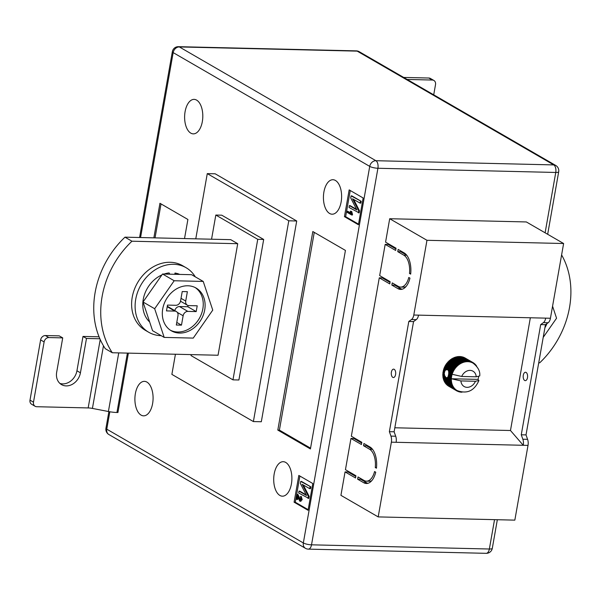 <?xml version="1.0" encoding="UTF-8"?>
<svg xmlns="http://www.w3.org/2000/svg" width="600" height="600" viewBox="0 0 600 600"><rect width="100%" height="100%" fill="white"/><g stroke="black" fill="none" stroke-linecap="round" stroke-linejoin="round"><path stroke-width="0.9" d="M448.207 370.507L448.868 371.295L449.002 373.222L448.44 376.395L447.757 377.603L446.085 377.707L444.562 375.638L444.158 373.718L444.577 371.332L445.553 370.005L447.502 369.675L451.853 372.615A16.312 13.32 -59.9 0 1 452.153 371.888L453.097 371.85A15.848 12.945 120.1 0 0 452.46 373.373A15.848 12.945 120.1 0 0 452.153 374.295L461.707 376.462L476.228 376.8A8.857 7.23 120.1 0 0 470.07 370.388A8.857 7.23 120.1 0 0 461.707 376.462M448.44 376.395L451.41 378.112A15.848 12.945 120.1 0 0 451.365 378.757A15.848 12.945 120.1 0 0 451.35 379.68A15.848 12.945 120.1 0 0 451.447 381.225A15.848 12.945 120.1 0 0 451.688 382.718L443.062 377.767A16.312 13.32 120.1 0 1 442.942 377.055L443.295 376.507L442.853 376.215A16.312 13.32 120.1 0 1 442.808 375.48L443.197 374.962L442.793 374.618A16.312 13.32 120.1 0 1 442.822 373.868L443.257 373.395L442.897 372.99A16.312 13.32 120.1 0 1 442.995 372.233L443.46 371.805L443.145 371.355A16.312 13.32 120.1 0 1 443.317 370.605L443.812 370.222L443.55 369.728A16.312 13.32 120.1 0 1 443.79 368.985L444.105 368.13L447.502 369.675M524.685 380.468A4.192 2.213 91.4 0 1 523.215 375.817A4.192 2.213 91.4 0 1 525.487 372.263A4.192 2.213 91.4 0 1 526.095 372.435A4.192 2.213 91.4 0 1 527.565 377.093A4.192 2.213 91.4 0 1 525.293 380.647A4.192 2.213 91.4 0 1 524.685 380.468M394.2 369.322A4.192 2.213 -88.6 0 0 393.592 369.15A4.192 2.213 -88.6 0 0 391.32 372.705A4.192 2.213 -88.6 0 0 392.783 377.355A4.192 2.213 -88.6 0 0 393.397 377.535A4.192 2.213 -88.6 0 0 395.67 373.98A4.192 2.213 -88.6 0 0 394.2 369.322M364.08 480.465L358.028 476.963L357.63 479.197L363.69 482.7A18.645 9.825 -88.6 0 0 366.397 483.495A18.645 9.825 -88.6 0 0 375.735 472.222L374.565 471.54A16.312 8.595 -88.6 0 1 366.45 481.162A16.312 8.595 -88.6 0 1 364.08 480.465M404.205 252.93L398.145 249.42L397.755 251.655L403.808 255.157A16.312 8.595 91.4 0 1 409.493 273.442L410.662 274.125A18.645 9.825 91.4 0 0 404.205 252.93M409.957 278.138L408.787 277.462A16.312 8.595 91.4 0 1 400.673 287.085A16.312 8.595 91.4 0 1 398.303 286.388L392.243 282.885L391.853 285.112L397.905 288.623A18.645 9.825 91.4 0 0 400.612 289.418A18.645 9.825 91.4 0 0 409.957 278.138M376.447 468.202L375.27 467.528A16.312 8.595 -88.6 0 0 369.585 449.235L363.532 445.732L363.923 443.505L369.983 447.007A18.645 9.825 -88.6 0 1 376.447 468.202M355.928 475.748L355.538 477.982L345.053 471.915L340.928 495.338L378.188 516.908L391.365 442.178A6.99 3.683 -88.6 0 0 390.945 436.11L389.37 431.678L408.803 321.472L411.502 319.522A6.99 3.683 91.4 0 0 413.79 315.022L426.967 240.292L389.7 218.722L385.567 242.145L396.053 248.212L395.655 250.44L385.178 244.373L379.673 275.603L390.15 281.67L389.76 283.905L379.275 277.837L351.345 436.222L361.83 442.29L361.433 444.518L350.955 438.45L345.45 469.688L355.928 475.748M348.157 471.248L348.022 471.982L345.053 471.915M354.053 437.79L353.925 438.525L350.955 438.45M382.38 277.17L382.245 277.905L379.275 277.837M388.275 243.712L388.147 244.447L385.178 244.373M550.44 318.248L545.685 318.135A6.99 3.683 91.4 0 1 543.405 322.635L548.153 322.748A6.99 3.683 91.4 0 0 550.44 318.248L563.618 243.517L526.35 221.947L389.7 218.722M548.153 322.748L545.445 324.697L526.02 434.903L527.595 439.335A6.99 3.683 -88.6 0 1 528.015 445.403L514.838 520.132L378.188 516.908M530.347 317.775L510.472 430.507L394.83 427.778M447.908 385.59L447.915 385.702A16.312 13.32 120.1 0 0 448.455 386.062L456.847 390.923L457.155 390.57L456.202 390.548A16.312 13.32 -59.9 0 1 455.662 390.188L456.03 389.82A15.848 12.945 120.1 0 0 457.14 390.555A15.848 12.945 120.1 0 0 457.155 390.57M446.835 384.607L446.827 384.825A16.312 13.32 120.1 0 0 447.315 385.252L455.062 389.73A16.312 13.32 -59.9 0 1 454.575 389.31L455.002 388.928A15.848 12.945 120.1 0 0 456.03 389.82L455.062 389.73M445.89 383.498L445.845 383.805A16.312 13.32 120.1 0 0 446.287 384.293L454.035 388.778A16.312 13.32 -59.9 0 1 453.592 388.29L454.08 387.9A15.848 12.945 120.1 0 0 455.002 388.928L454.035 388.778M445.08 382.275L444.99 382.657A16.312 13.32 120.1 0 0 445.095 382.815L445.26 383.048A16.312 13.32 120.1 0 0 445.373 383.205L453.12 387.69A16.312 13.32 -59.9 0 1 452.737 387.143L453.285 386.752A15.848 12.945 120.1 0 0 454.08 387.9L453.12 387.69M444.405 380.947L444.263 381.397A16.312 13.32 120.1 0 0 444.585 381.99L452.332 386.475A16.312 13.32 -59.9 0 1 452.01 385.882L452.61 385.5A15.848 12.945 120.1 0 0 453.285 386.752L452.332 386.475M443.888 379.53L443.678 380.032A16.312 13.32 120.1 0 0 443.933 380.67L451.68 385.155A16.312 13.32 -59.9 0 1 451.425 384.518L452.077 384.15A15.848 12.945 120.1 0 0 452.61 385.5L451.68 385.155M443.52 378.03L443.235 378.577A16.312 13.32 120.1 0 0 443.423 379.26L451.17 383.745A16.312 13.32 -59.9 0 1 450.982 383.062L451.688 382.718A15.848 12.945 120.1 0 0 452.077 384.15L451.17 383.745M454.192 357.562L461.94 362.048A16.312 13.32 -59.9 0 1 462.615 361.785L454.868 357.3A16.312 13.32 120.1 0 0 454.192 357.562L453.893 358.132L453.42 357.9A16.312 13.32 120.1 0 0 452.76 358.23L452.513 358.83L452.002 358.65A16.312 13.32 120.1 0 0 451.373 359.048L451.178 359.663L450.645 359.55A16.312 13.32 120.1 0 0 450.045 360.015L449.903 360.638L449.355 360.593A16.312 13.32 120.1 0 0 449.19 360.743L448.95 360.96A16.312 13.32 120.1 0 0 448.793 361.118L448.71 361.733L448.155 361.755A16.312 13.32 120.1 0 0 447.63 362.332L447.607 362.947L447.045 363.03A16.312 13.32 120.1 0 0 446.565 363.66L446.04 364.41A16.312 13.32 120.1 0 0 445.62 365.077L445.155 365.873A16.312 13.32 120.1 0 0 444.795 366.57L444.405 367.403A16.312 13.32 120.1 0 0 444.105 368.13M455.325 357.57L455.655 357.053L463.41 361.53A16.312 13.32 -59.9 0 1 464.085 361.35L464.895 361.935A15.848 12.945 120.1 0 0 463.463 362.317A15.848 12.945 120.1 0 0 462.045 362.85A15.848 12.945 120.1 0 0 460.665 363.548A15.848 12.945 120.1 0 0 459.33 364.38A15.848 12.945 120.1 0 0 458.055 365.355A15.848 12.945 120.1 0 0 456.862 366.457A15.848 12.945 120.1 0 0 455.76 367.665A15.848 12.945 120.1 0 0 454.755 368.978A15.848 12.945 120.1 0 0 453.862 370.38A15.848 12.945 120.1 0 0 453.097 371.85L452.543 371.055A16.312 13.32 -59.9 0 1 452.903 370.358L453.862 370.38L453.368 369.562A16.312 13.32 -59.9 0 1 453.787 368.895L454.755 368.978L454.312 368.145A16.312 13.32 -59.9 0 1 454.793 367.515L455.76 367.665L455.377 366.817A16.312 13.32 -59.9 0 1 455.903 366.24L456.862 366.457L456.54 365.595A16.312 13.32 -59.9 0 1 457.11 365.077L458.055 365.355L457.793 364.5A16.312 13.32 -59.9 0 1 458.393 364.035L459.33 364.38L459.12 363.532A16.312 13.32 -59.9 0 1 459.75 363.135L460.665 363.548L460.507 362.715A16.312 13.32 -59.9 0 1 461.168 362.385L462.045 362.85L461.94 362.048M464.085 361.35L456.338 356.865A16.312 13.32 120.1 0 0 455.655 357.053M456.803 357.135L457.14 356.7L464.888 361.185A16.312 13.32 -59.9 0 1 465.57 361.087L466.335 361.718A15.848 12.945 120.1 0 0 464.895 361.935L464.888 361.185M465.57 361.087L457.822 356.603A16.312 13.32 120.1 0 0 457.14 356.7M458.295 356.88L458.61 356.528L466.357 361.013A16.312 13.32 -59.9 0 1 467.04 360.99L467.752 361.673A15.848 12.945 120.1 0 0 466.335 361.718L466.357 361.013M467.04 360.99L459.293 356.505A16.312 13.32 120.1 0 0 458.61 356.528M459.78 356.79L467.82 361.005A16.312 13.32 -59.9 0 1 468.48 361.065L469.147 361.785A15.848 12.945 120.1 0 0 467.752 361.673L467.82 361.005M468.48 361.065L460.732 356.58A16.312 13.32 120.1 0 0 460.072 356.52M461.25 356.873L469.245 361.17A16.312 13.32 -59.9 0 1 469.882 361.305L470.498 362.07A15.848 12.945 120.1 0 0 469.147 361.785L469.245 361.17M469.882 361.305L462.135 356.82A16.312 13.32 120.1 0 0 461.49 356.685M462.683 357.135L470.618 361.507A16.312 13.32 -59.9 0 1 471.225 361.718L471.787 362.513A15.848 12.945 120.1 0 0 470.498 362.07L470.618 361.507M471.225 361.718L463.478 357.233A16.312 13.32 120.1 0 0 462.87 357.022M464.07 357.577L471.923 362.01A16.312 13.32 -59.9 0 1 472.5 362.295L473.002 363.112A15.848 12.945 120.1 0 0 471.787 362.513L471.923 362.01M472.5 362.295L464.752 357.81A16.312 13.32 120.1 0 0 464.175 357.525M465.405 358.185L473.153 362.67A16.312 13.32 -59.9 0 1 473.685 363.022L474.127 363.862A15.848 12.945 120.1 0 0 473.018 363.12A15.848 12.945 120.1 0 0 473.002 363.112L473.153 362.67M545.685 318.135L418.537 315.135A6.99 3.683 91.4 0 1 416.257 319.635L413.55 321.585L408.803 321.472M510.472 430.507L523.26 445.29L396.12 442.29A6.99 3.683 -88.6 0 0 395.7 436.222L394.118 431.79L389.37 431.678M563.618 243.517L426.967 240.292M528.015 445.403L523.26 445.29A6.99 3.683 -88.6 0 0 522.847 439.222L521.265 434.79L526.02 434.903M521.265 434.79L540.697 324.585L545.445 324.697M543.405 322.635L540.697 324.585M394.118 431.79L413.55 321.585M473.018 363.12C478.058 367.035 480.293 371.31 479.737 375.938L476.228 376.8M478.005 379.388L451.365 378.757L460.92 380.925L475.44 381.263L478.928 380.505L478.005 379.388A15.848 12.945 -59.9 0 0 478.192 378.743A15.848 12.945 120.1 0 0 478.545 377.16A15.848 12.945 120.1 0 0 478.627 376.642M447.877 376.793L450.57 378.353L451.41 378.112L450.645 377.475A16.312 13.32 -59.9 0 1 450.743 376.718L451.612 376.522A15.848 12.945 120.1 0 0 451.41 378.112M447.548 377.37L450.54 379.103A16.312 13.32 -59.9 0 1 450.57 378.353M448.335 375.33L450.743 376.718M448.155 376.035L450.645 377.475M448.575 373.65L451.065 375.09L451.965 374.94A15.848 12.945 120.1 0 0 451.612 376.522L450.893 375.84A16.312 13.32 -59.9 0 1 451.065 375.09M448.493 374.445L450.893 375.84M448.545 371.737L451.537 373.47L452.46 373.373L451.853 372.615M448.605 372.653L451.298 374.212A16.312 13.32 -59.9 0 1 451.537 373.47M444.308 368.655L446.272 369.795M448.868 371.295L452.46 373.373M443.812 370.222L445.147 370.995M443.55 369.728L445.013 370.575M449.002 373.222L451.965 374.94L451.298 374.212M443.46 371.805L444.623 372.48M443.145 371.355L444.322 372.038M448.815 374.903L451.612 376.522M443.257 373.395L444.592 374.168M442.897 372.99L444.158 373.718M443.197 374.962L445.162 376.103M442.793 374.618L444.562 375.638M447.757 377.603L450.54 379.103M446.085 377.707L450.555 379.965L451.35 379.68M462.405 392.01L461.535 392.205A16.312 13.32 -59.9 0 1 460.868 392.153L460.11 392.04A16.312 13.32 -59.9 0 1 459.465 391.905L458.737 391.71A16.312 13.32 -59.9 0 1 458.123 391.493L458.37 391.17L457.425 391.207A16.312 13.32 -59.9 0 1 456.847 390.923M459.067 391.673L459.465 391.905M457.612 391.2L458.123 391.493M447.915 385.702L455.662 390.188M446.827 384.825L454.575 389.31M445.845 383.805L453.592 388.29M444.99 382.657L452.737 387.143M444.263 381.397L452.01 385.882M443.678 380.032L451.425 384.518M443.235 378.577L450.982 383.062M450.81 382.252A16.312 13.32 -59.9 0 1 450.69 381.54L451.447 381.225L450.6 380.7A16.312 13.32 -59.9 0 1 450.555 379.965M442.942 377.055L450.69 381.54M442.808 375.48L445.222 376.882M442.853 376.215L450.6 380.7M442.822 373.868L444.285 374.715M442.995 372.233L444.173 372.915M443.317 370.605L444.577 371.332M443.79 368.985L445.553 370.005M451.965 374.94A15.848 12.945 -59.9 0 1 452.153 374.295M444.405 367.403L452.153 371.888M444.795 366.57L452.543 371.055M445.155 365.873L452.903 370.358M445.62 365.077L453.368 369.562M446.04 364.41L453.787 368.895M446.565 363.66L454.312 368.145M447.045 363.03L454.793 367.515M447.63 362.332L455.377 366.817M448.155 361.755L455.903 366.24M448.793 361.118L456.54 365.595M449.355 360.593L457.11 365.077M450.045 360.015L457.793 364.5M450.645 359.55L458.393 364.035M451.373 359.048L459.12 363.532M452.002 358.65L459.75 363.135M452.76 358.23L460.507 362.715M453.42 357.9L461.168 362.385M462.615 361.785L463.463 362.317L463.41 361.53M473.775 363.18L474.285 363.48A16.312 13.32 -59.9 0 1 474.78 363.907L475.32 364.44A16.312 13.32 -59.9 0 1 475.755 364.928L476.235 365.528A16.312 13.32 -59.9 0 1 476.61 366.075L476.88 366.93M474.127 363.862L474.285 363.48M474.915 364.2L475.32 364.44M453.893 358.132L462.045 362.85M452.513 358.83L460.665 363.548M451.178 359.663L459.33 364.38M449.903 360.638L458.055 365.355M448.71 361.733L456.862 366.457M447.607 362.947L455.76 367.665M446.603 364.26L454.755 368.978M445.71 365.663L453.862 370.38M444.945 367.132L453.097 371.85M443.295 376.507L451.447 381.225M410.73 273.472L409.493 273.442M406.717 255.195L400.725 251.722L397.755 251.655M400.853 250.987L400.725 251.722M402.105 289.237A18.645 9.825 91.4 0 1 400.882 288.69L394.822 285.188L391.853 285.112M394.95 284.452L394.822 285.188M405.975 286.605A16.312 8.595 91.4 0 1 403.643 287.16L400.673 287.085M390.022 282.405L382.245 277.905M395.918 248.947L388.147 244.447M361.702 443.025L353.925 438.525M376.515 467.558L375.27 467.528M372.495 449.272L366.502 445.8L363.532 445.732M366.63 445.065L366.502 445.8M366.45 481.162L369.42 481.237A16.312 8.595 -88.6 0 0 371.752 480.683M360.735 478.53L360.6 479.265L366.66 482.768A18.645 9.825 -88.6 0 0 367.882 483.315M360.6 479.265L357.63 479.197M355.8 476.482L348.022 471.982M141.083 415.103A17.25 9.09 91.4 0 1 135.053 395.963A17.25 9.09 91.4 0 1 144.398 381.353A17.25 9.09 91.4 0 1 146.903 382.087A17.25 9.09 91.4 0 1 152.933 401.22A17.25 9.09 91.4 0 1 143.58 415.838A17.25 9.09 91.4 0 1 141.083 415.103M190.8 133.132A17.25 9.09 91.4 0 1 184.77 113.993A17.25 9.09 91.4 0 1 194.115 99.375A17.25 9.09 91.4 0 1 196.62 100.118A17.25 9.09 91.4 0 1 202.65 119.25A17.25 9.09 91.4 0 1 193.305 133.868A17.25 9.09 91.4 0 1 190.8 133.132M329.61 213.472A17.25 9.09 91.4 0 1 323.58 194.34A17.25 9.09 91.4 0 1 332.925 179.722A17.25 9.09 91.4 0 1 335.43 180.458A17.25 9.09 91.4 0 1 341.46 199.597A17.25 9.09 91.4 0 1 332.115 214.208A17.25 9.09 91.4 0 1 329.61 213.472M279.885 495.45A17.25 9.09 91.4 0 1 273.862 476.31A17.25 9.09 91.4 0 1 283.207 461.692A17.25 9.09 91.4 0 1 285.712 462.428A17.25 9.09 91.4 0 1 291.743 481.567A17.25 9.09 91.4 0 1 282.39 496.185A17.25 9.09 91.4 0 1 279.885 495.45M538.725 362.812L539.678 362.835A83.91 68.52 120.1 0 0 569.513 307.538A83.91 68.52 120.1 0 0 561.6 254.933M153.855 237.847L159.945 203.288L187.898 219.465L184.523 238.567M363.142 197.978L358.425 224.745L344.445 216.653L349.17 189.885L363.142 197.978M296.715 220.987L215.197 173.805L207.278 173.618L288.788 220.8L296.715 220.987L261.315 421.755L253.388 421.567L171.877 374.385L175.425 354.24M308.07 510.285L294.097 502.2L298.822 475.425L312.795 483.518L308.07 510.285M277.808 430.08L312.817 231.54L345.428 250.41L310.418 448.95L277.808 430.08L279.397 430.118L314.265 232.373M128.392 353.13L117.922 412.515L116.933 412.493A13.987 3.292 -170 0 1 108.405 411.51L92.422 408.42A6.99 1.65 10 0 0 88.162 407.933L36.668 406.717A4.665 3.81 120.1 0 1 35.123 406.29L31.628 404.265A4.665 3.81 -59.9 0 1 30 400.14L33.495 402.165A4.665 3.81 120.1 0 0 35.123 406.29M211.56 239.212L215.82 215.048L257.745 239.317L232.965 379.853L191.04 355.59L191.212 354.615M112.29 352.748L105.3 348.705A83.91 68.52 -59.9 0 1 124.972 237.165L230.73 239.663L237.72 243.705L218.048 355.245L112.29 352.748A83.91 68.52 -59.9 0 1 131.955 241.208L237.72 243.705M195.772 238.837L207.278 173.618M253.388 421.567L288.788 220.8M215.82 215.048L221.76 215.19L263.685 239.46L238.905 379.995L232.965 379.853M257.745 239.317L263.685 239.46M124.972 237.165L131.955 241.208M308.175 509.685L295.29 502.222L294.097 502.2M295.29 502.222L299.903 476.055M298.005 497.482L297.653 499.507L296.31 499.17L297.15 494.423L297.945 494.438L300.69 500.243M297.15 494.423L299.903 500.228L300.952 499.327L300.457 496.463L301.252 496.478L302.22 499.665L300.517 501.165M299.01 491.153L306.525 495.502L300.368 483.457L300.728 481.418L301.522 481.44L310.837 486.832L310.507 488.685L309.712 488.67L302.212 484.327L308.362 496.357L309.15 496.373L308.79 498.42L298.68 493.005L299.01 491.153L299.805 491.175L306.21 494.88M303.322 484.965L309.15 496.373M358.53 224.145L345.638 216.683L344.445 216.653M345.638 216.683L350.25 190.515M347.07 211.312L350.76 213.45L350.362 211.178L350.903 211.493L351.623 214.972L346.905 212.243L347.07 211.312L347.865 211.335L350.618 212.925M350.362 211.178L351.697 211.507L352.522 214.388L352.418 214.987L351.623 214.972M349.358 205.612L356.873 209.962L350.715 197.917L351.075 195.877L351.87 195.9L361.185 201.292L360.855 203.145L360.067 203.123L352.56 198.788L358.71 210.817L359.498 210.833L359.138 212.88L349.035 207.465L349.358 205.612L350.153 205.635L356.558 209.34M353.678 199.425L359.498 210.833M310.56 448.155L279.397 430.118M155.04 237.877L161.032 203.91M351.075 195.877L361.185 201.292M358.71 210.817L358.35 212.858M360.39 201.27L360.067 203.123M351.735 214.373L352.522 214.388M350.903 211.493L351.697 211.507M300.728 481.418L310.837 486.832M308.362 496.357L308.002 498.397M310.043 486.81L309.712 488.67M300.457 496.463L301.433 499.643L299.73 501.15L297.472 496.013L296.858 499.485M301.433 499.643L302.22 499.665M300.96 501.3L299.73 501.15M433.717 94.823L435.518 84.6A4.665 3.81 120.1 0 0 433.89 80.468A4.665 3.81 120.1 0 0 432.345 80.04L428.85 78.023L403.665 77.43M428.85 78.023A4.665 3.81 -59.9 0 1 430.395 78.45L433.89 80.468M407.16 79.448L432.345 80.04M59.91 383.43A13.987 11.422 120.1 0 0 76.935 370.785L82.995 336.428L96.863 336.757A13.987 3.292 -170 0 1 99.09 336.87M82.995 336.428L86.49 338.452L99.885 338.767M40.62 339.907A4.665 3.81 -59.9 0 1 45.367 335.543L59.227 335.865L62.722 337.89L48.863 337.56A4.665 3.81 120.1 0 0 44.115 341.933L40.62 339.907L30 400.14M44.115 341.933L33.495 402.165M62.722 337.89L56.67 372.248A13.987 11.422 120.1 0 0 61.545 384.63A13.987 11.422 120.1 0 0 80.43 372.803L86.49 338.452M544.912 327.757A24.705 20.175 120.1 0 0 546.915 323.64M543.217 337.358L556.56 318.225L552.562 306.195M161.205 335.685A37.297 30.45 -59.9 0 1 161.115 335.678A37.297 30.45 -59.9 0 1 148.725 332.265A37.297 30.45 -59.9 0 1 137.738 291.81A37.297 30.45 -59.9 0 1 173.7 264.293A37.297 30.45 -59.9 0 1 186.09 267.712A37.297 30.45 -59.9 0 1 195.27 276.832M148.725 332.265L145.238 330.24A37.297 30.45 -59.9 0 1 134.243 289.785A37.297 30.45 -59.9 0 1 170.212 262.275A37.297 30.45 -59.9 0 1 182.602 265.688L186.09 267.712M149.67 322.005A28.44 23.22 -59.9 0 1 143.797 296.888A28.44 23.22 -59.9 0 1 161.91 274.92M164.145 274.05A28.44 23.22 -59.9 0 1 169.102 272.918L169.778 274.185M187.882 285.78A24.705 20.175 -59.9 0 1 196.087 288.038A24.705 20.175 -59.9 0 1 203.37 314.843A24.705 20.175 -59.9 0 1 179.542 333.067A24.705 20.175 -59.9 0 1 171.337 330.81A24.705 20.175 -59.9 0 1 164.055 304.005A24.705 20.175 -59.9 0 1 187.882 285.78M195.142 287.535A24.705 20.175 -59.9 0 1 201.278 314.377A24.705 20.175 -59.9 0 1 177.683 331.995A24.705 20.175 -59.9 0 1 170.422 330.24M164.197 337.41L152.55 330.675L143.025 302.002L162.54 274.013L191.587 274.695L203.228 281.438L212.752 310.11L193.237 338.1L164.197 337.41L154.672 308.737L174.188 280.748L203.228 281.438M143.025 302.002L154.672 308.737M162.54 274.013L174.188 280.748M167.227 306.705L174.803 311.093L166.485 310.897L167.505 305.093L175.822 305.295A4.665 3.81 -59.9 0 0 180.57 300.923L182.227 291.555L187.373 291.675L185.722 301.043L181.028 298.327M188.032 305.468L187.808 306.743L196.192 311.595L197.212 305.798L188.895 305.603A4.665 3.81 -59.9 0 1 187.35 305.175A4.665 3.81 -59.9 0 1 185.722 301.043M196.192 311.595L187.875 311.4L179.49 306.548A4.665 3.81 120.1 0 0 174.803 310.62M177.345 312.42L183.127 315.765A4.665 3.81 -59.9 0 1 187.875 311.4M183.127 315.765L181.477 325.14L176.325 325.02L177.975 315.645A4.665 3.81 -59.9 0 0 176.355 311.52A4.665 3.81 -59.9 0 0 174.803 311.093M176.782 322.425L181.477 325.14M187.808 306.743L179.49 306.548M176.355 311.52L167.97 306.668A4.665 3.81 120.1 0 0 167.28 306.375M176.01 274.327L175.005 273.03A28.44 23.22 -59.9 0 1 179.76 274.418M175.005 273.03L174.788 274.298M418.537 315.135L413.79 315.022M396.12 442.29L391.365 442.178M522.847 439.222L527.595 439.335M416.257 319.635L411.502 319.522M395.7 436.222L390.945 436.11M460.92 380.925A8.857 7.23 120.1 0 0 467.077 387.338A8.857 7.23 120.1 0 0 475.44 381.263M406.748 255.225L403.808 255.157M400.882 288.69L397.905 288.623M372.525 449.31L369.585 449.235M366.66 482.768L363.69 482.7M109.837 411.772L106.77 429.173L303.337 542.947L369.735 166.387L173.167 52.613L140.565 237.532M545.115 232.808L555.757 172.462L377.918 168.262L311.52 544.822L489.36 549.015L494.535 519.653M555.765 165.465A6.06 4.95 -59.9 0 0 553.755 164.91L357.18 51.127L179.34 46.935L375.907 160.71L553.755 164.91A6.06 3.195 91.4 0 1 555.757 172.462A6.06 1.425 10 0 0 558.697 171.757A6.06 6.06 0 0 0 555.765 165.465L359.197 51.682A6.06 6.06 0 0 0 356.303 50.873L178.462 46.672A6.06 3.195 91.4 0 1 179.34 46.935A6.06 4.95 -59.9 0 0 173.167 52.613A6.06 1.425 10 0 1 172.35 51.682L139.583 237.51M486.188 553.327A6.06 6.06 0 0 0 492.3 548.317A6.06 1.425 10 0 1 489.36 549.015A6.06 3.195 91.4 0 1 486.188 553.327L308.347 549.127A6.06 3.195 -88.6 0 0 311.52 544.822A6.06 1.425 10 0 1 303.337 542.947A6.06 4.95 -59.9 0 0 305.452 548.317A6.06 6.06 0 0 0 308.347 549.127M377.918 168.262A6.06 3.195 -88.6 0 0 375.907 160.71A6.06 4.95 -59.9 0 0 369.735 166.387A6.06 1.425 10 0 0 377.918 168.262M108.885 434.535A6.06 4.95 -59.9 0 1 106.77 429.173A6.06 1.425 10 0 1 105.953 428.243A6.06 6.06 0 0 0 108.885 434.535L305.452 548.317M356.303 50.873A6.06 3.195 -88.6 0 1 357.18 51.127A6.06 4.95 -59.9 0 1 359.197 51.682M298.56 497.25L299.347 497.265M127.403 353.108L116.933 412.493M100.222 339.525L88.162 407.933M103.47 345.78L92.422 408.42M118.74 352.905L108.405 411.51M45.367 335.543L48.863 337.56M76.935 370.785L80.43 372.803M478.928 380.505C474.33 390.877 467.07 394.23 457.14 390.555M492.3 548.317L497.34 519.72M547.673 234.285L558.697 171.757M105.953 428.243L108.885 411.607M178.462 46.672A6.06 6.06 0 0 0 172.35 51.682M180.51 301.215L187.35 305.175"/></g></svg>
